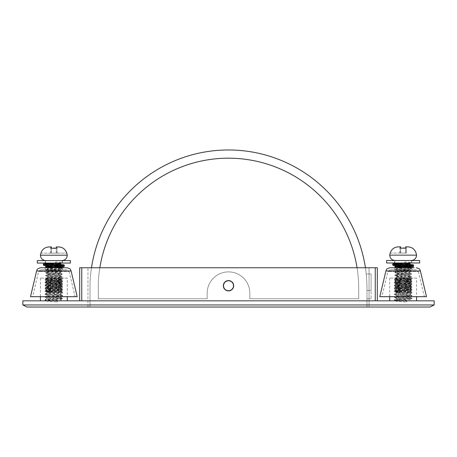 <?xml version="1.0" encoding="UTF-8"?>
<svg xmlns="http://www.w3.org/2000/svg" width="457" height="457" viewBox="0 0 457 457"><rect width="100%" height="100%" fill="white"/><g stroke="black" fill="none" stroke-linecap="round" stroke-linejoin="round"><path stroke-width="0.34" stroke-dasharray="2.29 1.71" d="M404.651 278.09L394.882 278.09L404.651 278.09L410.38 279.33C410.832 279.815 395.459 280.295 395.916 280.775C395.459 281.261 410.832 281.74 410.38 282.226L410.38 282.946C410.957 283.42 395.311 283.923 395.916 284.397C395.551 284.888 410.814 285.351 410.38 285.842L395.916 287.287C395.494 287.779 410.774 288.241 410.38 288.733C410.832 289.218 395.516 289.692 395.916 290.184C395.436 290.663 410.74 291.132 410.38 291.629C410.866 292.114 395.568 292.577 395.916 293.074C395.385 293.554 410.706 294.022 410.38 294.519C410.9 295.011 396.076 295.428 395.916 295.97L410.38 297.416C410.82 297.895 395.202 298.404 395.916 298.861L406.284 299.792L406.284 300.826L396.345 300.849L410.38 300.826L406.284 300.826L406.284 301.963L406.964 301.054L406.284 299.792M409.655 278.09L411.946 278.427L410.769 278.667L394.345 279.873L395.916 280.775L395.916 281.501L408.364 282.597L410.335 282.894L411.946 283.854L394.345 285.299L411.911 286.699L394.345 288.19L411.911 289.595L394.345 291.086L411.911 292.486L394.345 293.977L411.911 295.382L394.385 296.827L411.911 298.272L394.385 299.723L406.964 300.695M394.385 279.918L410.769 281.078L411.946 281.318L410.38 282.226C410.832 282.706 395.459 283.186 395.916 283.671C395.459 284.157 410.832 284.637 410.38 285.117L410.38 285.842L411.911 286.699M411.911 281.363L394.345 282.769L395.962 283.728L395.916 284.397L394.385 285.254M394.385 282.814L410.769 283.974L411.946 284.214L410.38 285.117C410.832 285.602 395.459 286.082 395.916 286.562C395.459 287.047 410.832 287.527 410.38 288.013L410.38 288.733L411.911 289.595M411.911 284.26L394.345 285.659L395.962 286.619L395.916 287.287L394.385 288.144M394.385 285.705L410.769 286.865L411.946 287.105L410.38 288.013C410.832 288.493 395.459 288.973 395.916 289.458C395.459 289.944 410.832 290.423 410.38 290.903L410.38 291.629L411.911 292.486M411.911 287.15L394.345 288.556L395.962 289.515L395.916 290.184L394.385 291.04M394.385 288.601L410.769 289.761L411.946 290.001L410.38 290.903C410.832 291.389 395.459 291.869 395.916 292.349C395.459 292.834 410.832 293.314 410.38 293.8L410.38 294.519L411.911 295.382M409.061 292.337L411.049 291.675L409.061 292.337L395.916 292.337L395.916 293.074L394.385 293.937M410.563 291.303L411.414 291.098L411.049 291.675L411.414 291.303L410.563 291.303C407.284 291.555 394.945 291.817 395.665 292.092L398.338 292.337L395.962 292.406L394.385 291.492L411.946 292.897L394.345 294.342L411.946 295.788L394.345 297.233L411.946 298.684L394.345 300.129L406.964 301.054M411.911 292.937L410.38 293.8C410.832 294.279 395.459 294.759 395.916 295.245C395.459 295.73 410.832 296.21 410.38 296.69L410.38 297.416L411.911 298.272M394.385 294.388L395.962 295.302L395.916 295.97L394.385 296.827M411.911 295.833L410.38 296.69C410.832 297.176 395.459 297.656 395.916 298.141C395.459 298.621 410.832 299.101 410.38 299.586L410.38 300.826M394.385 297.279L395.962 298.192L395.916 298.861L394.385 299.723M411.911 278.473L410.38 279.33L410.38 280.055L397.91 281.152L395.962 281.443L394.345 282.403L411.911 283.808M396.825 300.815C399.949 300.375 410.803 299.998 410.38 299.586L411.911 298.729M416.584 278.09L389.712 278.09L416.584 278.09L416.584 296.69M389.712 278.09L389.712 296.69M389.712 300.826L416.584 300.826L389.712 300.826M55.354 278.09L45.586 278.09L55.354 278.09L61.084 279.33C61.541 279.815 46.168 280.295 46.62 280.775C46.168 281.261 61.541 281.74 61.084 282.226L61.084 282.946C61.661 283.42 46.014 283.923 46.62 284.397C46.254 284.888 61.518 285.351 61.084 285.842L46.62 287.287C46.197 287.779 61.484 288.241 61.084 288.733C61.535 289.218 46.22 289.692 46.62 290.184C46.146 290.663 61.444 291.132 61.084 291.629C61.575 292.114 46.277 292.577 46.62 293.074C46.094 293.554 61.409 294.022 61.084 294.519C61.604 295.011 46.78 295.428 46.62 295.97L61.084 297.416C61.529 297.895 45.911 298.404 46.62 298.861L56.994 299.792L56.994 300.826L47.054 300.849L61.084 300.826L56.994 300.826L56.994 301.963L57.673 301.054L56.994 299.792M60.358 278.09L62.655 278.427L61.472 278.667L45.054 279.873L46.62 280.775L46.62 281.501L59.067 282.597L61.038 282.894L62.655 283.854L45.054 285.299L62.655 286.745L45.054 288.19L62.615 289.595L45.054 291.086L62.615 292.486L45.054 293.977L62.615 295.382L45.089 296.827L62.615 298.272L45.089 299.723L57.673 300.695M45.089 279.918L61.472 281.078L62.655 281.318L61.084 282.226C61.541 282.706 46.168 283.186 46.62 283.671C46.168 284.157 61.541 284.637 61.084 285.117L61.084 285.842L62.615 286.699M62.615 281.363L45.054 282.769L46.665 283.728L46.62 284.397L45.089 285.254M45.089 282.814L61.472 283.974L62.655 284.214L61.084 285.117C61.541 285.602 46.168 286.082 46.62 286.562C46.168 287.047 61.541 287.527 61.084 288.013L61.084 288.733L62.615 289.595M62.615 284.26L45.054 285.659L46.665 286.619L46.62 287.287L45.089 288.144M45.089 285.705L61.472 286.865L62.655 287.105L61.084 288.013C61.541 288.493 46.168 288.973 46.62 289.458C46.168 289.944 61.541 290.423 61.084 290.903L61.084 291.629L62.615 292.486M62.615 287.15L45.054 288.556L46.665 289.515L46.62 290.184L45.089 291.04M45.089 288.601L61.472 289.761L62.655 290.001L61.084 290.903C61.541 291.389 46.168 291.869 46.62 292.349C46.168 292.834 61.541 293.314 61.084 293.8L61.084 294.519L62.615 295.382M62.615 290.046L45.054 291.446L46.665 292.406L46.62 293.074L45.089 293.937M45.089 291.492L61.472 292.651L62.655 292.897L61.084 293.8C61.541 294.279 46.168 294.759 46.62 295.245C46.168 295.73 61.541 296.21 61.084 296.69L61.084 297.416L62.615 298.272M62.615 292.937L45.054 294.342L46.665 295.302L46.62 295.97L45.089 296.827M45.089 294.388L61.472 295.548L62.655 295.788L61.084 296.69C61.541 297.176 46.168 297.656 46.62 298.141C46.168 298.621 61.541 299.101 61.084 299.586L61.084 300.826M62.615 295.833L45.054 297.233L46.665 298.192L46.62 298.861L45.089 299.723M62.615 278.473L61.084 279.33L61.084 280.055L48.613 281.152L46.665 281.443L45.054 282.403L62.615 283.808M47.534 300.815C50.653 300.375 61.506 299.998 61.084 299.586L62.615 298.729L45.054 300.129L57.673 301.054M67.288 278.09L40.416 278.09L67.288 278.09L67.288 296.69M40.416 278.09L40.416 296.69M40.416 300.826L67.288 300.826L40.416 300.826M223.33 285.745A5.17 5.17 0 0 1 228.5 280.575A5.17 5.17 0 0 1 233.67 285.745A5.17 5.17 0 0 0 228.5 280.575A5.17 5.17 0 0 0 223.33 285.745A5.17 5.17 0 0 1 228.5 280.575A5.17 5.17 0 0 1 233.67 285.745A5.17 5.17 0 0 1 228.5 290.909A5.17 5.17 0 0 1 223.33 285.745A5.17 5.17 0 0 0 228.5 290.909A5.17 5.17 0 0 0 233.67 285.745A5.17 5.17 0 0 1 228.5 290.909A5.17 5.17 0 0 1 223.33 285.745A5.17 5.17 0 0 1 228.5 280.575A5.17 5.17 0 0 1 233.67 285.745A5.17 5.17 0 0 1 228.5 290.909A5.17 5.17 0 0 1 223.33 285.745A5.17 5.17 0 0 1 228.5 280.575A5.17 5.17 0 0 1 233.67 285.745A5.17 5.17 0 0 1 228.5 290.909A5.17 5.17 0 0 1 223.342 285.425L223.741 285.636L223.336 285.836A5.17 5.17 0 0 1 223.33 285.745M59.993 278.09L46.288 278.799L45.586 278.09M62.655 278.427L62.638 278.09L45.089 279.467L46.3 278.764L50.693 279.124C55.017 279.421 61.329 279.741 61.084 280.055L62.655 280.958L61.472 281.198L45.089 282.357M409.289 278.09L395.585 278.799L394.882 278.09L396.487 277.119L409.849 275.725L396.448 274.28L409.849 272.835L396.448 271.384L409.849 269.938L396.448 268.493L403.285 267.756M411.946 278.427L411.934 278.09L394.385 279.467L395.596 278.764L399.989 279.124C404.308 279.421 410.62 279.741 410.38 280.055L411.946 280.958L410.769 281.198L394.385 282.357M409.683 279.124L399.989 279.124M60.387 279.124L50.693 279.124M377.311 300.826L377.311 267.756L369.045 267.756L369.045 307.024L87.955 307.024L369.045 307.024L369.045 267.756L369.045 300.826L377.311 300.826L375.243 300.826L377.311 300.826L377.311 267.756L79.689 267.756L79.689 300.826L79.689 267.756L369.045 267.756L369.045 300.826L377.311 300.826L377.311 267.756L79.689 267.756L79.689 300.826L375.243 300.826L79.689 300.826M22.85 300.826L434.15 300.826L434.15 304.962L22.85 304.962L22.85 300.826M22.85 304.962L26.986 307.024L430.014 307.024L434.15 304.962M87.955 307.024L87.955 267.756L87.955 307.024M46.62 301.026L47.054 300.849L46.665 301.083L45.089 300.175M395.916 301.026L396.345 300.849L395.962 301.083L394.385 300.175M45.089 297.279L62.615 298.729M45.089 279.467L62.615 280.912M47.054 300.849C44.609 301.26 51.567 301.591 56.994 301.963M411.911 290.046L394.385 291.492M394.385 279.467L411.911 280.912M396.345 300.849C393.9 301.26 400.863 301.591 406.284 301.963M365.417 267.756A138.534 138.534 0 0 1 366.977 288.481A138.534 138.534 0 0 0 366.217 273.954L371.113 273.954L371.113 290.492L366.977 290.492L366.977 288.481A138.534 138.534 0 0 0 366.217 273.954L371.113 273.954L371.113 298.758L371.113 290.492L366.977 290.492L366.977 288.481L366.977 307.024L90.023 307.024L90.023 283.009A138.534 138.534 0 0 1 231.179 149.976A138.534 138.534 0 0 1 366.977 288.481L366.977 307.024L90.023 307.024L90.023 283.009A138.534 138.534 0 0 1 91.474 267.756M366.977 298.758L366.977 290.492L366.977 298.758L371.113 298.758L366.977 298.758M357.054 267.756A130.262 130.262 0 0 1 358.711 288.481L358.711 298.758L249.83 298.758L249.83 293.217A21.33 21.33 0 0 0 228.5 271.892A21.33 21.33 0 0 0 207.17 293.217L207.17 298.758L98.289 298.758L98.289 283.174A130.262 130.262 0 0 1 231.099 158.242A130.262 130.262 0 0 1 358.711 288.481L358.711 298.758L249.83 298.758L249.83 293.217A21.33 21.33 0 0 0 228.5 271.892A21.33 21.33 0 0 0 207.17 293.217L207.17 298.758L98.289 298.758L98.289 283.174A130.262 130.262 0 0 1 99.837 267.756M371.113 290.492L366.977 290.492L371.113 290.492M395.882 267.756L411.826 267.756L395.882 267.756M395.882 269.824L411.826 269.824L395.882 269.824M415.899 271.441L390.392 271.441L418.378 271.441L416.367 269.824L389.93 269.824L416.367 269.824M390.392 271.441L387.913 271.441L381.921 296.69L424.376 296.69L381.921 296.69M385.897 270.984L420.4 270.984M414.213 267.756L389.93 267.756M426.501 296.69L379.79 296.69M411.414 260.507L394.882 260.507L411.414 260.507L411.414 262.524L405.033 261.907L404.942 264.209M389.975 253.069L390.227 253.069C391.592 249.088 394.397 247.02 398.63 246.866L400.692 246.866M403.148 247.974L400.72 248.174L400.72 253.069L390.227 253.069M407.695 246.866L405.656 246.866L405.685 253.069L400.72 253.069M396.448 291.64L396.448 290.915L409.838 292.337L402.828 292.337L396.487 291.589L395.676 292.063L395.916 292.337M402.503 266.174L411.38 265.454L411.38 265.014L410.443 264.472M411.414 265.42C411.986 264.934 394.437 264.454 394.882 263.969L395.676 263.769M409.346 266.494L406.53 265.843L396.487 264.923L394.882 263.7M398.841 266.031L411.414 265.054L405.033 264.443M411.049 291.675L410.946 291.303C408.409 290.863 394.431 290.446 394.882 290.012L394.882 290.012C394.311 289.532 411.86 289.047 411.414 288.567L411.414 288.567C411.986 288.087 394.437 287.602 394.882 287.122L394.882 287.116C394.311 286.636 411.86 286.156 411.414 285.671L411.414 285.671C411.986 285.191 394.437 284.705 394.882 284.225L394.882 284.225C394.311 283.746 411.86 283.26 411.414 282.78L411.414 282.774C411.986 282.3 394.437 281.815 394.882 281.335L394.882 281.329C394.311 280.849 411.86 280.37 411.414 279.884L411.414 279.884C411.986 279.404 394.437 278.919 394.882 278.439L394.882 278.439C394.311 277.959 411.86 277.473 411.414 276.993L411.414 276.988C411.986 276.514 394.437 276.028 394.882 275.548L394.882 275.542C394.311 275.063 411.86 274.583 411.414 274.097L411.414 274.097C411.986 273.617 394.437 273.132 394.882 272.652L394.882 272.652C394.311 272.172 411.86 271.687 411.414 271.207L411.414 271.201C411.986 270.721 394.437 270.241 394.882 269.761L394.917 269.356L396.487 268.442M396.487 290.966L394.882 290.012L394.917 289.612L396.487 288.698L409.849 287.299L396.448 285.853L409.849 284.408L396.448 282.963L409.849 281.512L396.448 280.067L409.849 278.621L396.487 277.119M396.448 290.915L409.803 289.515L411.38 288.601L411.414 288.201C411.86 288.687 394.311 289.172 394.882 289.652C394.437 290.132 411.986 290.618 411.414 291.098L409.803 290.144L396.487 288.698M409.803 289.515L396.487 288.07L394.882 287.122L394.917 286.716L396.487 285.802M396.487 288.07L409.803 286.625L411.38 285.711L411.414 285.311C411.86 285.791 394.311 286.276 394.882 286.756C394.437 287.242 411.986 287.721 411.414 288.207L409.803 287.247M409.803 286.625L396.487 285.179L394.882 284.225L394.917 283.826L396.487 282.912M396.487 285.179L409.803 283.728L411.38 282.814L411.414 282.415C411.86 282.9 394.311 283.386 394.882 283.866C394.437 284.345 411.986 284.831 411.414 285.311L409.803 284.357M409.803 283.728L396.487 282.283L394.882 281.335L394.917 280.929L396.487 280.015M396.487 282.283L409.803 280.838L411.38 279.924L411.414 279.524C411.86 280.004 394.311 280.489 394.882 280.969C394.437 281.455 411.986 281.935 411.414 282.42L409.803 281.461M409.803 280.838L396.487 279.387L394.917 278.473L394.882 278.073C394.311 277.599 411.86 277.113 411.414 276.634L409.803 275.674M394.882 278.079C394.437 278.559 411.986 279.044 411.414 279.524L409.803 278.57M396.487 279.387L409.849 277.896L396.487 276.496L394.882 275.548L394.917 275.143L396.487 274.229M409.803 277.942L411.38 277.028L411.414 276.628C411.986 276.148 394.437 275.668 394.882 275.183C394.311 274.703 411.86 274.217 411.414 273.737L409.803 272.783M396.487 276.496L409.849 275.005L396.487 273.6L394.882 272.652L394.917 272.246L396.487 271.332M409.803 275.051L411.38 274.137L411.414 273.737C411.986 273.257 394.437 272.772 394.882 272.292C394.311 271.806 411.86 271.327 411.414 270.841L409.803 269.887M396.487 273.6L409.849 272.109L396.487 270.71L394.882 269.761C394.311 269.276 411.86 268.796 411.414 268.31L406.073 267.756M409.803 272.155L411.38 271.241L411.414 270.841C411.986 270.361 394.437 269.876 394.882 269.396C394.311 268.916 411.86 268.43 411.414 267.951L410.7 267.756M399.018 267.345L394.917 266.899M395.528 266.682L394.882 266.505M396.487 270.71L409.803 269.264L411.38 268.35L411.414 267.945M402.828 292.337L398.338 292.337M407.53 262.992L411.414 262.524M390.198 253.069L406.439 253.069L406.439 246.866L407.667 246.866M406.439 246.866L405.61 246.866L405.61 253.069M399.858 253.069L399.858 246.866L400.646 246.866L399.824 246.866L399.824 253.069M398.601 246.866L399.824 246.866M399.858 246.866L398.63 246.866M405.645 246.866L405.645 253.069L405.645 246.866L406.467 246.866L406.467 253.069L405.685 253.069M405.57 253.069L405.57 248.174M400.612 253.069L400.612 248.174M400.646 253.069L400.646 248.168L400.646 253.069M396.487 291.589L409.803 290.144M407.93 266.682L396.448 265.597L408.924 264.392M407.93 263.786L404.679 263.535L405.033 261.907M409.803 269.264L396.448 267.756M396.487 264.923L403.268 264.14M409.803 263.478L404.679 262.815M223.336 285.836A5.17 5.17 0 0 0 223.336 285.859L223.753 286.036L223.359 286.265A5.17 5.17 0 0 1 223.336 285.859L223.753 286.036L223.359 286.265A5.17 5.17 0 0 0 223.364 286.293L223.793 286.436L223.422 286.693A5.17 5.17 0 0 1 223.364 286.293L223.793 286.436L223.422 286.693A5.17 5.17 0 0 0 223.427 286.716L223.867 286.825L223.519 287.116A5.17 5.17 0 0 1 223.427 286.716L223.867 286.825L223.519 287.116A5.17 5.17 0 0 0 223.524 287.139L223.976 287.207L223.65 287.527A5.17 5.17 0 0 1 223.524 287.139L223.976 287.207L223.65 287.527A5.17 5.17 0 0 0 223.662 287.55L224.113 287.584L223.816 287.927A5.17 5.17 0 0 1 223.662 287.55L224.113 287.584L223.816 287.927A5.17 5.17 0 0 0 223.827 287.95L224.284 287.944L224.016 288.316A5.17 5.17 0 0 1 223.827 287.95L224.284 287.944L224.016 288.316A5.17 5.17 0 0 0 224.027 288.333L224.484 288.287L224.25 288.681A5.17 5.17 0 0 1 224.027 288.333L224.484 288.287L224.25 288.681A5.17 5.17 0 0 0 224.261 288.698L224.707 288.618L224.507 289.024A5.17 5.17 0 0 1 224.261 288.698L224.707 288.618L224.507 289.024A5.17 5.17 0 0 0 224.524 289.041L224.964 288.921L224.798 289.35A5.17 5.17 0 0 1 224.524 289.041L224.964 288.921L224.798 289.35A5.17 5.17 0 0 0 224.815 289.361L225.244 289.207L225.112 289.647A5.17 5.17 0 0 1 224.815 289.361L225.244 289.207L225.112 289.647A5.17 5.17 0 0 0 225.13 289.658L225.547 289.47L225.45 289.915A5.17 5.17 0 0 1 225.13 289.658L225.547 289.47L225.45 289.915A5.17 5.17 0 0 0 225.467 289.927L225.867 289.704L225.809 290.155A5.17 5.17 0 0 1 225.467 289.927L225.867 289.704L225.809 290.155A5.17 5.17 0 0 0 225.832 290.166L226.209 289.909L226.192 290.366A5.17 5.17 0 0 1 225.832 290.166L226.209 289.909L226.192 290.366A5.17 5.17 0 0 0 226.209 290.378L226.563 290.086L226.586 290.543A5.17 5.17 0 0 1 226.209 290.378L226.563 290.086L226.586 290.543A5.17 5.17 0 0 0 226.603 290.549L226.935 290.235L226.998 290.686A5.17 5.17 0 0 1 226.603 290.549L226.935 290.235L226.998 290.686A5.17 5.17 0 0 0 227.015 290.692L227.318 290.349L227.415 290.795A5.17 5.17 0 0 1 227.015 290.692L227.318 290.349L227.415 290.795A5.17 5.17 0 0 0 227.432 290.801L227.706 290.429L227.843 290.869A5.17 5.17 0 0 1 227.432 290.801L227.706 290.429L227.843 290.869A5.17 5.17 0 0 0 227.86 290.869L228.1 290.481L228.272 290.903A5.17 5.17 0 0 1 227.86 290.869L228.1 290.481L228.272 290.903A5.17 5.17 0 0 0 228.294 290.909L228.5 290.498L228.706 290.909A5.17 5.17 0 0 1 228.294 290.909L228.5 290.498L228.706 290.909A5.17 5.17 0 0 0 228.728 290.903L228.9 290.481L229.14 290.869A5.17 5.17 0 0 1 228.728 290.903L228.9 290.481L229.14 290.869A5.17 5.17 0 0 0 229.157 290.869L229.294 290.429L229.568 290.801A5.17 5.17 0 0 1 229.157 290.869L229.294 290.429L229.568 290.801A5.17 5.17 0 0 0 229.585 290.795L229.682 290.349L229.985 290.692A5.17 5.17 0 0 1 229.585 290.795L229.682 290.349L229.985 290.692A5.17 5.17 0 0 0 230.002 290.686L230.065 290.235L230.397 290.549A5.17 5.17 0 0 1 230.002 290.686L230.065 290.235L230.397 290.549A5.17 5.17 0 0 0 230.414 290.543L230.437 290.086L230.791 290.378A5.17 5.17 0 0 1 230.414 290.543L230.437 290.086L230.791 290.378A5.17 5.17 0 0 0 230.808 290.366L230.791 289.909L231.168 290.166A5.17 5.17 0 0 1 230.808 290.366L230.791 289.909L231.168 290.166A5.17 5.17 0 0 0 231.191 290.155L231.133 289.704L231.533 289.927A5.17 5.17 0 0 1 231.191 290.155L231.133 289.704L231.533 289.927A5.17 5.17 0 0 0 231.55 289.915L231.453 289.47L231.87 289.658A5.17 5.17 0 0 1 231.55 289.915L231.453 289.47L231.87 289.658A5.17 5.17 0 0 0 231.888 289.647L231.756 289.207L232.185 289.361A5.17 5.17 0 0 1 231.888 289.647L231.756 289.207L232.185 289.361A5.17 5.17 0 0 0 232.202 289.35L232.036 288.921L232.476 289.041A5.17 5.17 0 0 1 232.202 289.35L232.036 288.921L232.476 289.041A5.17 5.17 0 0 0 232.493 289.024L232.293 288.618L232.739 288.698A5.17 5.17 0 0 1 232.493 289.024L232.293 288.618L232.739 288.698A5.17 5.17 0 0 0 232.75 288.681L232.516 288.287L232.973 288.333A5.17 5.17 0 0 1 232.75 288.681L232.516 288.287L232.973 288.333A5.17 5.17 0 0 0 232.984 288.316L232.716 287.944L233.173 287.95A5.17 5.17 0 0 1 232.984 288.316L232.716 287.944L233.173 287.95A5.17 5.17 0 0 0 233.184 287.927L232.887 287.584L233.338 287.55A5.17 5.17 0 0 1 233.184 287.927L232.887 287.584L233.338 287.55A5.17 5.17 0 0 0 233.35 287.527L233.024 287.207L233.476 287.139A5.17 5.17 0 0 1 233.35 287.527L233.024 287.207L233.476 287.139A5.17 5.17 0 0 0 233.481 287.116L233.133 286.825L233.573 286.716A5.17 5.17 0 0 1 233.481 287.116L233.133 286.825L233.573 286.716A5.17 5.17 0 0 0 233.578 286.693L233.207 286.436L233.636 286.293A5.17 5.17 0 0 1 233.578 286.693L233.207 286.436L233.636 286.293A5.17 5.17 0 0 0 233.641 286.265L233.247 286.036L233.664 285.859A5.17 5.17 0 0 1 233.641 286.265L233.247 286.036L233.664 285.859A5.17 5.17 0 0 0 233.664 285.836L233.259 285.636L233.658 285.425A5.17 5.17 0 0 1 233.67 285.745A5.17 5.17 0 0 1 233.664 285.836L233.259 285.636L233.658 285.425A5.17 5.17 0 0 0 233.658 285.402L233.23 285.242L233.613 284.997A5.17 5.17 0 0 1 233.658 285.402L233.23 285.242L233.613 284.997A5.17 5.17 0 0 0 233.607 284.974L233.173 284.848L233.533 284.574A5.17 5.17 0 0 1 233.607 284.974L233.173 284.848L233.533 284.574A5.17 5.17 0 0 0 233.527 284.545L233.081 284.46L233.418 284.157A5.17 5.17 0 0 1 233.527 284.545L233.081 284.46L233.418 284.157A5.17 5.17 0 0 0 233.407 284.128L232.961 284.077L233.264 283.751A5.17 5.17 0 0 1 233.407 284.128L232.961 284.077L233.264 283.751A5.17 5.17 0 0 0 233.259 283.723L232.807 283.711L233.081 283.357A5.17 5.17 0 0 1 233.259 283.723L232.807 283.711L233.081 283.357A5.17 5.17 0 0 0 233.07 283.334L232.619 283.357L232.87 282.98A5.17 5.17 0 0 1 233.07 283.334L232.619 283.357L232.87 282.98A5.17 5.17 0 0 0 232.853 282.957L232.407 283.02L232.619 282.626A5.17 5.17 0 0 1 232.853 282.957L232.407 283.02L232.619 282.626A5.17 5.17 0 0 0 232.607 282.603L232.167 282.706L232.345 282.295A5.17 5.17 0 0 1 232.607 282.603L232.167 282.706L232.345 282.295A5.17 5.17 0 0 0 232.327 282.272L231.899 282.409L232.047 281.986A5.17 5.17 0 0 1 232.327 282.272L231.899 282.409L232.047 281.986A5.17 5.17 0 0 0 232.025 281.963L231.608 282.135L231.716 281.701A5.17 5.17 0 0 1 232.025 281.963L231.608 282.135L231.716 281.701A5.17 5.17 0 0 0 231.693 281.683L231.299 281.889L231.368 281.443A5.17 5.17 0 0 1 231.693 281.683L231.299 281.889L231.368 281.443A5.17 5.17 0 0 0 231.345 281.432L230.968 281.666L231.002 281.221A5.17 5.17 0 0 1 231.345 281.432L230.968 281.666L231.002 281.221A5.17 5.17 0 0 0 230.974 281.209L230.614 281.478L230.614 281.026A5.17 5.17 0 0 1 230.974 281.209L230.614 281.478L230.614 281.026A5.17 5.17 0 0 0 230.585 281.015L230.254 281.312L230.214 280.866A5.17 5.17 0 0 1 230.585 281.015L230.254 281.312L230.214 280.866A5.17 5.17 0 0 0 230.185 280.861L229.877 281.181L229.797 280.741A5.17 5.17 0 0 1 230.185 280.861L229.877 281.181L229.797 280.741A5.17 5.17 0 0 0 229.768 280.735L229.488 281.084L229.374 280.649A5.17 5.17 0 0 1 229.768 280.735L229.488 281.084L229.374 280.649A5.17 5.17 0 0 0 229.345 280.644L229.094 281.015L228.946 280.598A5.17 5.17 0 0 1 229.345 280.644L229.094 281.015L228.946 280.598A5.17 5.17 0 0 0 228.917 280.592L228.7 280.986L228.517 280.575A5.17 5.17 0 0 1 228.917 280.592L228.7 280.986L228.517 280.575A5.17 5.17 0 0 0 228.483 280.575L228.3 280.986L228.083 280.592A5.17 5.17 0 0 1 228.483 280.575L228.3 280.986L228.083 280.592A5.17 5.17 0 0 0 228.054 280.598L227.906 281.015L227.655 280.644A5.17 5.17 0 0 1 228.054 280.598L227.906 281.015L227.655 280.644A5.17 5.17 0 0 0 227.626 280.649L227.512 281.084L227.232 280.735A5.17 5.17 0 0 1 227.626 280.649L227.512 281.084L227.232 280.735A5.17 5.17 0 0 0 227.203 280.741L227.123 281.181L226.815 280.861A5.17 5.17 0 0 1 227.203 280.741L227.123 281.181L226.815 280.861A5.17 5.17 0 0 0 226.786 280.866L226.746 281.312L226.415 281.015A5.17 5.17 0 0 1 226.786 280.866L226.746 281.312L226.415 281.015A5.17 5.17 0 0 0 226.386 281.026L226.386 281.478L226.026 281.209A5.17 5.17 0 0 1 226.386 281.026L226.386 281.478L226.026 281.209A5.17 5.17 0 0 0 225.998 281.221L226.032 281.666L225.655 281.432A5.17 5.17 0 0 1 225.998 281.221L226.032 281.666L225.655 281.432A5.17 5.17 0 0 0 225.632 281.443L225.701 281.889L225.307 281.683A5.17 5.17 0 0 1 225.632 281.443L225.701 281.889L225.307 281.683A5.17 5.17 0 0 0 225.284 281.701L225.392 282.135L224.975 281.963A5.17 5.17 0 0 1 225.284 281.701L225.392 282.135L224.975 281.963A5.17 5.17 0 0 0 224.953 281.986L225.101 282.409L224.673 282.272A5.17 5.17 0 0 1 224.953 281.986L225.101 282.409L224.673 282.272A5.17 5.17 0 0 0 224.655 282.295L224.833 282.706L224.393 282.603A5.17 5.17 0 0 1 224.655 282.295L224.833 282.706L224.393 282.603A5.17 5.17 0 0 0 224.381 282.626L224.593 283.02L224.147 282.957A5.17 5.17 0 0 1 224.381 282.626L224.593 283.02L224.147 282.957A5.17 5.17 0 0 0 224.13 282.98L224.381 283.357L223.93 283.334A5.17 5.17 0 0 1 224.13 282.98L224.381 283.357L223.93 283.334A5.17 5.17 0 0 0 223.919 283.357L224.193 283.711L223.741 283.723A5.17 5.17 0 0 1 223.919 283.357L224.193 283.711L223.741 283.723A5.17 5.17 0 0 0 223.736 283.751L224.039 284.077L223.593 284.128A5.17 5.17 0 0 1 223.736 283.751L224.039 284.077L223.593 284.128A5.17 5.17 0 0 0 223.582 284.157L223.919 284.46L223.473 284.545A5.17 5.17 0 0 1 223.582 284.157L223.919 284.46L223.473 284.545A5.17 5.17 0 0 0 223.467 284.574L223.827 284.848L223.393 284.974A5.17 5.17 0 0 1 223.467 284.574L223.827 284.848L223.393 284.974A5.17 5.17 0 0 0 223.387 284.997L223.77 285.242L223.342 285.402A5.17 5.17 0 0 1 223.387 284.997L223.77 285.242L223.342 285.402A5.17 5.17 0 0 0 223.342 285.425L223.741 285.636L223.336 285.836M394.471 260.507L411.826 260.507L394.465 260.507L394.465 262.992L411.826 262.992L394.471 262.992M386.611 262.992L419.68 262.992M386.611 260.507L419.68 260.507M58.273 266.408L62.318 266.003L45.386 264.763L47.865 264.449L47.865 264.037L45.386 264.352L62.318 265.591L47.865 266.58M47.865 264.449L47.282 265.277L45.266 265.74L53.852 266.203M44.883 263.609L45.386 264.352L44.9 265.494L47.305 265.277L46.403 264.449L43.318 264.763M43.318 264.352L46.403 264.037L46.403 264.449M46.403 264.037L46.991 263.209L45.586 263.301L47.282 263.209L47.865 264.037M59.764 292.411L61.752 291.749L62.118 291.377L61.267 291.377C57.988 291.629 45.649 291.892 46.374 292.166L60.541 292.411L47.151 290.995L60.553 289.544L47.151 288.099L60.553 286.653L47.151 285.202L60.553 283.757L47.151 282.312L60.553 280.866L47.151 279.416L60.553 277.97L47.151 276.525L60.553 275.08L47.151 273.629L60.513 272.229L47.197 270.784L60.513 269.339L47.197 267.888L53.886 267.442M47.282 267.756L47.865 266.928L55.731 266.528M47.865 266.517L47.282 265.688L53.852 265.374L53.852 264.135L53.857 265.374L47.282 265.688M46.991 265.688L46.62 265.877M46.414 266.368L64.386 265.591M64.386 266.003L46.403 266.779M46.403 266.928L47.197 267.888M60.604 267.122L53.852 267.442M52.366 266.145L44.626 265.711L46.991 265.277M45.586 263.329L47.282 263.209M46.585 267.756L62.535 267.756L46.585 267.756M46.585 269.824L62.535 269.824L46.585 269.824M66.608 271.441L41.101 271.441L69.087 271.441L67.07 269.824L40.633 269.824L67.07 269.824M41.101 271.441L38.622 271.441L32.624 296.69L75.079 296.69L32.624 296.69M36.6 270.984L71.103 270.984M67.07 267.756L40.633 267.756M77.21 296.69L30.499 296.69M407.564 266.408L411.614 266.003L394.682 264.763L397.162 264.449L397.162 264.037L394.682 264.352L411.614 265.591L402.177 266.248M397.162 264.449L396.579 265.277L394.562 265.74L403.148 266.203M401.657 266.145L393.923 265.711L396.579 265.277L394.197 265.494L394.682 264.352L394.174 263.609M396.282 265.277L395.699 264.449L392.614 264.763M392.614 264.352L395.699 264.037L395.699 264.449M395.699 264.037L396.282 263.209L394.882 263.301L396.579 263.209L397.162 264.037M410.015 267.117L396.282 267.756L403.148 267.442L396.579 267.756L397.162 266.928L405.662 266.5M397.162 266.517L396.579 265.688L403.148 265.374L403.148 264.135L403.154 265.374L396.579 265.688M412.1 266.734L411.614 265.591L412.117 264.849L395.916 265.877M395.722 266.294L413.682 265.591M413.682 266.003L395.699 266.928L395.699 266.517M395.699 266.928L395.813 267.425M403.148 267.442L410.043 267.134L403.183 267.442M394.882 263.329L396.579 263.209M45.18 260.581L62.535 260.581L45.18 260.581L45.174 263.066L62.535 263.066L45.18 263.066M70.378 263.066L37.32 263.066M70.378 260.581L37.32 260.581M62.118 260.581L45.586 260.581L62.118 260.581L62.118 262.598L55.743 261.981L55.617 264.209M40.679 253.144L40.93 253.144C42.301 249.162 45.1 247.094 49.333 246.94L51.401 246.94M53.852 248.048L51.43 248.248L51.43 253.144L40.93 253.144M58.399 246.94L56.36 246.94L56.388 253.144L51.43 253.144M49.042 292.411L60.638 292.411L61.752 291.749L61.649 291.377C59.113 290.938 45.14 290.521 45.586 290.086L45.586 290.086C45.014 289.607 62.563 289.121 62.118 288.641L62.118 288.641C62.689 288.161 45.14 287.676 45.586 287.196L45.586 287.19C45.014 286.71 62.563 286.231 62.118 285.745L62.118 285.745C62.689 285.265 45.14 284.78 45.586 284.3L45.586 284.3C45.014 283.82 62.563 283.334 62.118 282.854L62.118 282.849C62.689 282.375 45.14 281.889 45.586 281.409L45.586 281.403C45.014 280.924 62.563 280.444 62.118 279.958L62.118 279.958C62.689 279.478 45.14 278.993 45.586 278.513L45.586 278.513C45.014 278.033 62.563 277.548 62.118 277.068L62.118 277.062C62.689 276.588 45.14 276.102 45.586 275.622L45.586 275.617C45.014 275.137 62.563 274.657 62.118 274.171L62.118 274.171C62.689 273.692 45.14 273.206 45.586 272.726L45.586 272.726C45.014 272.246 62.563 271.761 62.118 271.281L62.118 271.275C62.689 270.801 45.14 270.315 45.586 269.836L45.586 269.83C45.014 269.35 62.563 268.87 62.118 268.385L55.503 267.756M53.532 292.411L47.197 291.663L46.374 292.166M53.955 266.208L62.118 265.488C62.689 265.009 45.14 264.529 45.586 264.043L46.763 263.792M60.324 266.511L47.197 264.997L45.586 263.7M50.276 266.06L62.118 265.129L61.01 264.466M62.118 265.488L62.118 265.129L55.743 264.517M47.197 291.04L45.586 290.086L45.62 289.687L47.197 288.773L60.553 287.373L47.151 285.928L60.553 284.483L47.151 283.037L60.553 281.586L47.151 280.141L60.553 278.696L47.151 277.25L60.553 275.8L47.151 274.354L60.553 272.909L47.151 271.458L60.553 270.013L47.151 268.567L55.029 267.756M61.267 291.377L62.118 291.172L60.513 290.218L47.197 288.773M61.752 291.749L62.118 291.172C62.689 290.692 45.14 290.206 45.586 289.727C45.014 289.247 62.563 288.761 62.118 288.281L60.513 287.322M47.197 288.144L45.586 287.196L45.62 286.79L47.197 285.876M60.513 289.589L62.083 288.675L62.118 288.276C62.689 287.796 45.14 287.316 45.586 286.83C45.014 286.35 62.563 285.865 62.118 285.385L60.513 284.431M47.197 285.254L45.586 284.3L45.62 283.9L47.197 282.986M60.513 286.699L62.083 285.785L62.118 285.385C62.689 284.905 45.14 284.42 45.586 283.94C45.014 283.46 62.563 282.974 62.118 282.495L60.513 281.535M47.197 282.357L45.586 281.409L45.62 281.004L47.197 280.09M60.513 283.803L62.083 282.889L62.118 282.489C62.689 282.009 45.14 281.529 45.586 281.044C45.014 280.564 62.563 280.078 62.118 279.598L60.513 278.644M47.197 279.467L45.586 278.513L45.62 278.107L47.197 277.193M60.513 280.912L62.083 279.998L62.118 279.598C62.689 279.118 45.14 278.633 45.586 278.153C45.014 277.673 62.563 277.188 62.118 276.708L60.513 275.748M47.197 276.571L45.586 275.622L45.62 275.217L47.197 274.303M60.513 278.016L62.083 277.102L62.118 276.702C62.689 276.222 45.14 275.742 45.586 275.257C45.014 274.777 62.563 274.291 62.118 273.812L60.513 272.858M47.197 273.674L45.586 272.726L45.62 272.321L47.197 271.407M60.513 275.125L62.083 274.211L62.118 273.812C62.689 273.332 45.14 272.846 45.586 272.366C45.014 271.881 62.563 271.401 62.118 270.915L60.513 269.961M47.197 270.784L45.586 269.836L45.62 269.43L47.197 268.516M60.513 272.229L62.083 271.315L62.118 270.915C62.689 270.435 45.14 269.95 45.586 269.47C45.014 268.99 62.563 268.505 62.118 268.025L60.798 267.756M49.722 267.419L45.62 266.974M46.231 266.757L45.586 266.58M60.513 269.339L62.083 268.425L62.118 268.025M58.233 263.066L62.118 262.598M40.901 253.144L57.142 253.144L57.142 246.94L58.37 246.94M57.142 246.94L56.314 246.94L56.314 253.144M50.561 253.144L50.561 246.94L51.355 246.94L50.533 246.94L50.533 253.144M49.305 246.94L50.533 246.94M50.561 246.94L49.333 246.94M57.142 253.144L66.773 253.144L56.354 253.144L56.354 246.94L56.388 253.144M56.28 253.144L56.28 248.248M51.315 253.144L51.315 248.248M51.355 253.144L51.355 248.242L51.355 253.144M47.197 291.663L60.513 290.218M58.633 266.757L49.727 266.094M48.631 265.985L47.197 265.62L59.987 264.414M58.633 263.86L55.383 263.609L55.743 261.981M47.197 264.997L54.629 264.169M60.513 263.552L55.383 262.889M81.757 300.826L81.757 267.756M375.243 267.756L375.243 300.826M416.584 255.137L389.712 255.137L416.584 255.137M400.686 248.162L400.686 253.069M67.288 255.212L40.416 255.212L67.288 255.212M51.39 248.237L51.39 253.144M57.176 246.94L57.176 253.144M45.054 279.873L45.054 279.513M62.655 281.318L62.655 280.958M45.054 282.769L45.054 282.403M62.655 284.214L62.655 283.854M45.054 285.659L45.054 285.299M62.655 287.105L62.655 286.745M45.054 288.556L45.054 288.19M62.655 290.001L62.655 289.641M45.054 291.446L45.054 291.086M62.655 292.897L62.655 292.531M45.054 294.342L45.054 293.977M62.655 295.788L62.655 295.428M45.054 297.233L45.054 296.873M62.655 298.684L62.655 298.318M45.054 300.129L45.054 299.769M394.345 279.873L394.345 279.513M411.946 281.318L411.946 280.958M394.345 282.769L394.345 282.403M411.946 284.214L411.946 283.854M394.345 285.659L394.345 285.299M411.946 287.105L411.946 286.745M394.345 288.556L394.345 288.19M411.946 290.001L411.946 289.641M394.345 291.446L394.345 291.086M411.946 292.897L411.946 292.531M394.345 294.342L394.345 293.977M411.946 295.788L411.946 295.428M394.345 297.233L394.345 296.873M411.946 298.684L411.946 298.318M394.345 300.129L394.345 299.769M411.826 269.824L411.826 267.756M418.384 271.441L424.376 296.69M387.913 271.441L389.93 269.824M394.465 269.824L394.465 267.756M394.882 262.992L394.882 260.507M409.849 290.189L409.849 289.47M396.448 288.744L396.448 288.024M409.849 287.299L409.849 286.573M396.448 285.853L396.448 285.128M409.849 284.403L409.849 283.683M396.448 282.957L396.448 282.232M409.849 281.512L409.849 280.787M396.448 280.067L396.448 279.341M409.849 278.616L409.849 277.896M396.448 277.171L396.448 276.445M409.849 275.725L409.849 275M396.448 274.28L396.448 273.554M409.849 272.829L409.849 272.109M396.448 271.384L396.448 270.658M409.849 269.938L409.849 269.213M396.448 268.488L396.448 267.768M409.849 267.042L409.849 266.322M396.448 265.597L396.448 264.871M395.928 265.877L396.487 265.546M409.803 266.368L411.38 265.454M410.643 262.992L411.38 262.564M411.826 262.992L411.826 260.507M62.803 266.734L62.318 265.591L62.826 264.849L46.968 265.688M62.535 269.824L62.535 267.756M69.087 271.441L75.079 296.69M38.617 271.441L40.633 269.824M45.174 269.824L45.174 267.756M62.535 263.066L62.535 260.581M45.586 263.066L45.586 260.581M47.151 291.715L47.151 290.989M60.553 290.264L60.553 289.544M47.151 288.818L47.151 288.099M60.553 287.373L60.553 286.648M47.151 285.928L47.151 285.202M60.553 284.477L60.553 283.757M47.151 283.032L47.151 282.312M60.553 281.586L60.553 280.861M47.151 280.141L47.151 279.416M60.553 278.69L60.553 277.97M47.151 277.245L47.151 276.519M60.553 275.8L60.553 275.074M47.151 274.354L47.151 273.629M60.553 272.903L60.553 272.183M47.151 271.458L47.151 270.733M60.553 270.013L60.553 269.287M47.151 268.562L47.151 267.842M47.151 265.671L47.151 264.946M62.083 267.985L61.695 267.756M46.745 265.883L47.197 265.62M60.513 266.442L62.083 265.528M61.347 263.066L62.083 262.638"/><path stroke-width="0.69" d="M389.712 296.69L389.712 300.826M416.584 296.69L416.584 300.826M40.416 296.69L40.416 300.826M67.288 296.69L67.288 300.826M223.33 285.745A5.17 5.17 0 0 1 228.5 280.575A5.17 5.17 0 0 1 233.67 285.745A5.17 5.17 0 0 1 228.5 290.909A5.17 5.17 0 0 1 223.33 285.745A5.17 5.17 0 0 0 228.5 290.909A5.17 5.17 0 0 0 233.67 285.745A5.17 5.17 0 0 0 228.5 280.575A5.17 5.17 0 0 0 223.33 285.745M434.15 300.826L22.85 300.826L22.85 304.962L434.15 304.962L434.15 300.826M434.15 304.962L430.014 307.024L26.986 307.024L22.85 304.962M79.689 300.826L79.689 267.756L377.311 267.756L377.311 300.826M91.474 267.756A138.534 138.534 0 0 1 365.417 267.756M99.837 267.756A130.262 130.262 0 0 1 357.054 267.756M385.897 270.984L379.79 296.69L426.501 296.69L420.4 270.984L385.897 270.984L386.513 269.561C386.433 269.036 387.57 268.436 389.93 267.756L414.213 267.756M411.414 260.507C414.568 260.096 416.293 258.308 416.584 255.137L389.712 255.137L416.584 255.137L416.07 253.069C414.699 249.088 411.9 247.02 407.667 246.866L405.599 246.866L405.57 248.174L400.612 248.174L400.64 246.866L400.686 248.162M400.72 248.174L400.686 246.866M405.57 248.157L403.148 247.974M416.07 253.069L416.099 253.069C414.733 249.088 411.928 247.02 407.695 246.866L406.467 246.866M406.073 267.756L399.018 267.345M396.487 267.813L394.882 266.865L402.503 266.174M410.7 267.756L395.528 266.682M394.882 266.505L398.841 266.031M395.676 263.769L407.53 262.992M394.882 260.507C391.723 260.096 390.004 258.308 389.712 255.137L390.198 253.069C391.563 249.088 394.362 247.02 398.601 246.866L400.64 246.866L400.646 248.168L400.646 246.866M403.285 267.756L409.849 267.048L407.93 266.682M408.924 264.392L409.803 264.1L407.93 263.786M405.033 264.443L404.679 262.815M396.448 267.756L409.346 266.494M403.268 264.14L409.803 263.478L410.643 262.992M419.675 262.992L386.611 262.992L386.611 260.507L419.675 260.507L419.675 262.992M47.865 266.58L47.865 266.928M46.991 265.688L46.403 266.517M46.597 267.545L46.962 267.756M55.731 266.528L58.273 266.408M53.857 266.203L44.003 265.608L43.318 264.763L64.386 266.003L63.814 266.808L60.638 267.139L62.838 266.671L53.852 266.203L62.392 266.665L60.604 267.122M62.746 266.711L52.366 266.145M64.386 266.003L64.386 265.591L43.318 264.352L43.318 264.763M43.318 264.352L43.872 263.552L45.586 263.295L45.38 263.718L53.852 264.135L45.923 263.735L45.586 263.329M39.411 270.984L36.6 270.984L37.223 269.561C37.137 269.036 38.274 268.436 40.633 267.756L67.07 267.756C69.43 268.436 70.567 269.036 70.487 269.561L71.103 270.984L39.411 270.984M36.6 270.984L30.499 296.69L77.21 296.69L71.103 270.984M402.177 266.248L397.162 266.517L397.162 266.854M396.282 265.688L395.699 266.517M395.699 266.928L396.282 267.756M405.662 266.5L407.564 266.408M412.043 266.711L393.3 265.608L392.614 264.763L413.682 266.003L413.111 266.808L410.049 267.134L412.105 266.665L403.154 266.203L411.648 266.66L410.015 267.117M403.148 266.203L401.657 266.145M413.682 266.003L413.682 265.591L392.614 264.352L392.614 264.763M392.614 264.352L393.169 263.552L394.882 263.295L394.677 263.718L403.148 264.135L395.214 263.735L394.882 263.329M70.389 263.066L37.32 263.066L37.32 260.581L70.389 260.581L70.389 263.066M62.118 260.581C65.277 260.17 66.996 258.382 67.288 255.212L40.416 255.212L67.288 255.212L66.773 253.144C65.408 249.162 62.603 247.094 58.37 246.94L56.308 246.94L56.28 248.248L53.852 248.048M51.43 248.248L51.401 246.94L51.39 248.237M66.773 253.144L66.802 253.144C65.437 249.162 62.638 247.094 58.399 246.94L56.354 246.94M55.503 267.756L49.722 267.419M47.197 267.888L45.586 266.939L53.955 266.208M60.798 267.756L46.231 266.757M45.586 266.939L45.62 266.534L50.276 266.06M46.763 263.792L58.233 263.066M45.586 260.581C42.432 260.17 40.707 258.382 40.416 255.212L40.901 253.144C42.267 249.162 45.072 247.094 49.305 246.94L51.39 246.94M51.355 246.94L51.315 248.248L56.28 248.248M55.029 267.756L60.553 267.122L58.633 266.757M49.727 266.094L48.631 265.985M59.987 264.414L60.513 264.175L58.633 263.86M55.743 264.517L55.383 262.889M47.277 267.756L60.324 266.511M54.629 264.169L60.513 263.552L61.347 263.066M81.757 267.756L81.757 300.826M375.243 300.826L375.243 267.756M420.4 270.984L419.777 269.561C419.863 269.036 418.726 268.436 416.367 267.756M394.882 266.865L394.882 266.5M394.882 263.7L394.882 262.992M409.849 267.042L409.849 266.322M409.849 264.152L409.849 263.426M411.38 267.911L409.803 266.997M394.917 266.46L395.928 265.877M410.443 264.472L409.849 264.123M64.386 265.591C64.163 264.877 63.849 264.574 63.437 264.683L45.032 263.683M413.682 265.591C413.459 264.877 413.145 264.574 412.734 264.683L394.328 263.683M45.586 263.7L45.586 263.066M60.553 267.117L60.553 266.397M60.553 264.226L60.553 263.5M62.083 267.985L60.513 267.071M45.62 266.534L47.197 265.62M61.01 264.466L60.553 264.197"/></g></svg>
